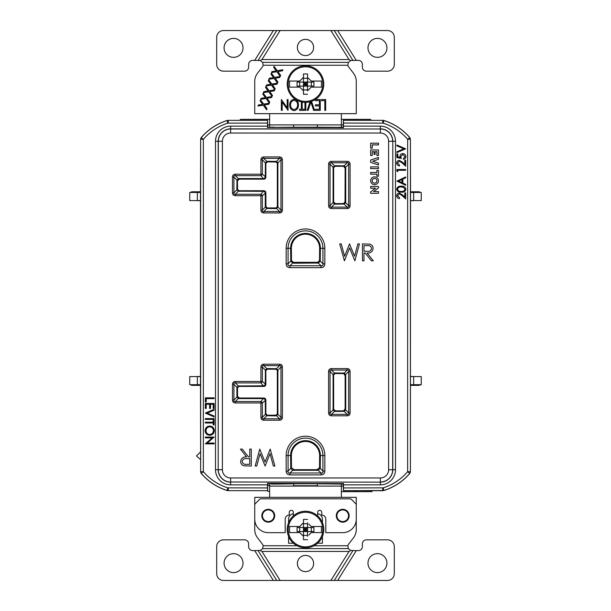 <?xml version="1.0" encoding="UTF-8"?>
<svg xmlns="http://www.w3.org/2000/svg" width="611" height="611" viewBox="0 0 611 611"><rect width="100%" height="100%" fill="white"/><g stroke="black" fill="none" stroke-linecap="round" stroke-linejoin="round"><path stroke-width="0.92" d="M317.682 515.928L317.682 512.354A2.032 2.032 0 0 1 319.713 510.322A2.032 2.032 0 0 1 321.745 512.354L321.745 515.065A4.063 4.063 0 0 1 325.808 519.121L325.808 532.662L342.725 532.662A13.541 13.541 0 0 0 356.266 519.121L356.266 505.076A2.032 2.032 0 0 0 355.671 503.64L351.447 499.416A2.032 2.032 0 0 0 350.011 498.82L260.989 498.82A2.032 2.032 0 0 0 259.553 499.416L255.329 503.64A2.032 2.032 0 0 0 254.734 505.076L254.734 519.121A13.541 13.541 0 0 0 268.275 532.662L285.192 532.662L285.192 519.121A4.063 4.063 0 0 1 289.255 515.065L289.255 512.354A2.032 2.032 0 0 1 291.287 510.322A2.032 2.032 0 0 1 293.318 512.354L293.318 515.928M274.706 515.737A6.431 6.431 0 0 0 265.059 510.17A6.431 6.431 0 0 0 265.059 521.305A6.431 6.431 0 0 0 274.706 515.737M349.156 515.737A6.431 6.431 0 0 0 339.51 510.17A6.431 6.431 0 0 0 339.51 521.305A6.431 6.431 0 0 0 349.156 515.737M305.5 66.79A17.299 17.299 0 0 1 320.477 92.742A17.299 17.299 0 0 1 290.523 92.742A17.299 17.299 0 0 1 305.5 66.79M323.777 84.089A18.277 18.277 0 0 1 305.5 102.365A18.277 18.277 0 0 1 287.223 84.089A18.277 18.277 0 0 1 305.5 65.812A18.277 18.277 0 0 1 323.777 84.089A18.277 18.277 0 0 1 305.5 102.365A18.277 18.277 0 0 1 287.223 84.089A18.277 18.277 0 0 1 305.5 65.812A18.277 18.277 0 0 1 323.777 84.089M307.532 90.863L307.532 86.12L313.917 86.12L313.917 82.057L307.532 82.057L307.532 77.322L311.251 81.049L321.455 81.049L321.455 87.136L311.251 87.136L307.532 90.863L311.251 87.136M307.532 94.247L303.468 94.247L303.468 90.863L299.749 87.136L289.545 87.136L289.545 81.049L299.749 81.049L303.468 77.322L303.468 73.939L307.532 73.939L307.532 77.322L307.532 73.939L303.468 73.939L303.468 82.057L297.083 82.057L297.083 86.12L303.468 86.12L303.468 94.247L307.532 94.247M311.32 86.12L311.32 82.057M299.68 82.057L299.68 86.12M303.468 89.916L307.532 89.916M303.468 86.12L307.532 86.12L307.532 82.057L303.468 82.057L303.468 86.12L305.5 84.089L307.532 86.12M305.5 86.12L305.5 84.089L307.532 84.089M303.468 84.089L305.5 84.089L307.532 82.057M303.468 82.057L305.5 84.089L305.5 82.057M307.532 78.269L303.468 78.269M305.5 512.247A17.299 17.299 0 0 1 320.477 538.199A17.299 17.299 0 0 1 290.523 538.199A17.299 17.299 0 0 1 305.5 512.247M323.777 529.546A18.277 18.277 0 0 1 305.5 547.823A18.277 18.277 0 0 1 287.223 529.546A18.277 18.277 0 0 1 305.5 511.27A18.277 18.277 0 0 1 323.777 529.546A18.277 18.277 0 0 1 305.5 547.823A18.277 18.277 0 0 1 287.223 529.546A18.277 18.277 0 0 1 305.5 511.27A18.277 18.277 0 0 1 323.777 529.546M308.769 524.017L311.251 526.499L321.455 526.499L321.455 532.593L311.251 532.593L308.769 535.083M307.532 536.321L307.532 531.578L313.917 531.578L313.917 527.514L307.532 527.514L307.532 522.779M307.532 539.704L303.468 539.704L303.468 536.321L299.749 532.593L289.545 532.593L289.545 526.499L299.749 526.499L303.468 522.779L303.468 519.396L307.532 519.396L303.468 519.396L303.468 527.514L297.083 527.514L297.083 531.578L303.468 531.578L303.468 539.704L307.532 539.704M311.32 531.578L311.32 527.514M299.68 527.514L299.68 531.578M303.468 535.366L307.532 535.366M303.468 531.578L307.532 531.578L307.532 527.514L303.468 527.514L303.468 531.578L305.5 529.546L307.532 531.578M305.5 531.578L305.5 529.546L307.532 529.546M303.468 529.546L305.5 529.546L307.532 527.514M303.468 527.514L305.5 529.546L305.5 527.514M307.532 523.726L303.468 523.726M293.654 483.79L267.763 483.584L267.603 490.694L228.254 490.633L267.603 490.694M269.749 483.584L271.658 484.065L275.935 484.065L275.935 483.591M200.477 384.693L197.353 384.693L197.353 376.575L200.477 376.575L200.645 471.7A2.711 2.704 -110.4 0 0 201.302 473.464L201.24 473.487A56.449 56.449 0 0 0 227.025 490.503L227.032 490.45A56.395 56.395 0 0 1 201.302 473.464L203.348 471.7A53.684 53.684 0 0 0 227.85 487.868L267.526 487.929L267.526 484.851L230.637 484.851A15.138 15.138 0 0 1 215.5 469.714L215.5 141.286A15.138 15.138 0 0 1 230.637 126.149L267.526 126.149L267.526 123.071L227.85 123.132A53.684 53.684 0 0 0 203.348 139.3L203.348 471.7L200.645 471.7L200.645 139.3L200.477 200.584L189.754 200.584L189.754 192.457L200.477 192.457M201.24 473.487L200.584 471.723M294.006 483.775L316.949 483.775M409.76 137.513A56.449 56.449 0 0 0 383.975 120.497L383.968 120.55A56.395 56.395 0 0 1 409.698 137.536L410.416 139.277L410.416 471.723L409.76 473.487A56.449 56.449 0 0 1 383.975 490.503L343.397 490.694L343.237 483.584L317.346 483.79M343.237 483.584L267.519 483.339L267.526 484.851M410.416 471.723L410.523 192.457L421.246 192.457L421.246 200.584L410.523 200.584M317.346 127.21L343.237 127.416L343.397 120.306L382.746 120.367L343.397 120.306M343.397 490.694L343.474 487.929L383.15 487.868A53.684 53.684 0 0 0 407.652 471.7L407.652 139.3A53.684 53.684 0 0 0 383.15 123.132L343.474 123.071L343.474 126.149L380.363 126.149A15.138 15.138 0 0 1 395.5 141.286L395.5 469.714A15.138 15.138 0 0 1 380.363 484.851L343.474 484.851L343.474 487.929M343.474 484.851L343.481 483.339M343.474 123.071L343.451 120.367M343.237 127.416L343.474 126.149M267.603 120.306L228.254 120.367L267.603 120.306L267.763 127.416L293.654 127.21M267.763 127.416L343.481 127.661M316.994 127.225L294.059 127.279M267.549 120.367L267.526 123.071M267.526 126.149L267.519 127.661M200.477 376.575L200.477 200.584M200.584 139.277L201.24 137.513A56.449 56.449 0 0 1 227.025 120.497L228.247 120.306M197.353 384.693L189.754 384.693L189.754 376.575L197.353 376.575M267.526 487.929L267.549 490.633M410.523 192.457L410.416 139.277M405.681 148.855L396.883 152.582L396.883 151.734L403.818 148.801L396.883 145.869L396.883 145.021L405.681 148.855M396.883 157.546L396.883 153.934L397.784 153.934L397.784 156.928L400.098 157.401L399.922 156.363C400.083 154.621 401.037 153.697 402.802 153.598C404.726 153.735 405.757 154.759 405.903 156.668C405.78 158.196 404.956 159.089 403.42 159.349L403.42 158.562L405.001 156.622L402.771 154.384L400.831 156.508L401.282 158.448L396.883 157.546M397.555 163.061L399.586 165.1L399.586 165.894C397.799 165.749 396.822 164.787 396.654 163.022C396.776 161.396 397.646 160.51 399.273 160.365L402.428 162.144L404.78 164.344L404.78 160.25L405.681 160.25L405.681 166.23L402.038 162.816L399.342 161.151L397.555 163.061M397.784 171.645L396.883 171.126L396.883 169.499L405.681 169.499L405.681 170.293L397.784 170.293L397.784 171.645M396.883 181.123L405.681 176.946L405.681 177.809L402.855 179.107L402.855 183.094L405.681 184.438L405.681 185.293L396.883 181.123M398.593 181.077L401.954 182.666L401.954 179.527L398.593 181.077M405.903 189.234C405.314 191.449 403.779 192.434 401.282 192.175C398.784 192.434 397.242 191.457 396.654 189.234C397.226 186.989 398.769 185.981 401.282 186.202C403.787 185.981 405.33 186.989 405.903 189.234M401.282 191.388C403.229 191.633 404.467 190.907 405.001 189.211L403.489 187.325L401.282 186.989C399.334 186.79 398.097 187.531 397.555 189.211C398.089 190.907 399.327 191.633 401.282 191.388M397.555 195.78L399.586 197.819L399.586 198.606C397.799 198.46 396.822 197.506 396.654 195.741C396.776 194.115 397.646 193.229 399.273 193.084L402.428 194.863L404.78 197.063L404.78 192.969L405.681 192.969L405.681 198.949L402.038 195.535L399.342 193.87L397.555 195.78M205.319 397.837L214.117 397.837L214.117 398.624L206.22 398.624L206.22 402.007L205.319 402.007L205.319 397.837M205.319 403.474L214.117 403.474L214.117 408.438L213.216 408.438L213.216 404.268L210.512 404.268L210.512 408.438L209.611 408.438L209.611 404.268L206.22 404.268L206.22 408.438L205.319 408.438L205.319 403.474M205.319 413.067L214.117 409.339L214.117 410.187L207.182 413.12L214.117 416.053L214.117 416.901L205.319 413.067M205.319 418.596L214.117 418.596L214.117 419.383L205.319 419.383L205.319 418.596M213.216 422.201L213.216 420.284L214.117 420.284L214.117 424.912L213.216 424.912L213.216 422.995L205.319 422.995L205.319 422.201L213.216 422.201M209.68 426.035C212.506 426.279 214.064 427.799 214.346 430.61C214.117 433.474 212.582 435.032 209.726 435.292C206.9 435.04 205.357 433.505 205.097 430.679C205.334 427.853 206.869 426.31 209.68 426.035M213.445 430.648C213.239 428.326 211.986 427.058 209.688 426.829C207.404 427.066 206.174 428.342 205.999 430.648C206.167 432.985 207.412 434.268 209.726 434.497C212.017 434.261 213.262 432.97 213.445 430.648M205.319 437.881L205.319 437.094L214.117 437.094L207.198 443.074L214.117 443.074L214.117 443.861L205.319 443.861L212.231 437.881L205.319 437.881M228.247 490.694L227.025 490.503M383.975 120.497L382.753 120.306M413.647 384.693L421.246 384.693L421.246 376.575L413.647 376.575L413.647 384.693L410.523 384.693M410.523 376.575L413.647 376.575M344.421 260.828L339.701 243.904L341.266 243.904L344.581 256.315L349.507 243.904L354.563 256.23L357.886 243.904L359.444 243.904L354.876 260.828L349.568 247.883L344.421 260.828M249.754 449.116L251.274 449.116L251.274 466.04L244.056 465.811C241.872 465.2 240.742 463.772 240.642 461.519C241.146 458.235 243.147 456.707 246.645 456.929L240.429 449.116L242.307 449.116L248.524 456.929L249.754 456.929L249.754 449.116M378.476 180.764A3.91 3.91 0 0 0 372.611 177.373A3.91 3.91 0 0 0 372.611 184.155A3.91 3.91 0 0 0 378.476 180.764A3.895 3.895 0 0 0 372.618 177.396A3.895 3.895 0 0 0 372.618 184.132A3.895 3.895 0 0 0 378.461 180.764M289.981 267.649C287.537 267.549 286.254 266.274 286.154 263.822L288.071 263.822C287.728 265.434 288.369 266.075 289.981 265.739L321.019 265.739C322.631 266.075 323.272 265.434 322.929 263.822L324.846 263.822C324.747 266.274 323.463 267.549 321.019 267.649L321.019 265.739L318.308 263.028L294.09 263.219L292.692 263.028L290.775 261.111A2.711 0.687 -15.2 0 0 291.478 260.477L293.326 262.325A2.711 0.687 105.2 0 0 292.692 263.028L289.981 265.739L289.981 267.649L321.019 267.649M293.326 469.584A2.711 0.687 105.2 0 0 292.692 470.294L290.775 468.377A2.711 0.687 -15.2 0 0 291.478 467.743L294.09 469.683L316.91 469.683L319.522 467.743A2.711 0.687 15.2 0 0 320.225 468.377L318.308 470.294L321.019 472.998C322.631 473.334 323.272 472.7 322.929 471.081L324.846 471.081C324.747 473.533 323.463 474.808 321.019 474.915L289.981 474.915C287.537 474.808 286.254 473.533 286.154 471.081L288.071 471.081C287.728 472.7 288.369 473.334 289.981 472.998L321.019 472.998L321.019 474.915M263.784 364.209L279.525 364.209C281.365 364.286 282.32 365.241 282.397 367.081L282.397 417.336C282.32 419.177 281.365 420.131 279.525 420.208L263.784 420.208C261.951 420.131 260.996 419.177 260.912 417.336L260.912 402.947L235.357 402.947C233.524 402.87 232.562 401.916 232.486 400.075L232.486 384.342C232.562 382.501 233.524 381.547 235.357 381.47L260.912 381.47L260.912 367.081C260.996 365.241 261.951 364.286 263.784 364.209L263.784 365.645C262.577 365.386 262.096 365.867 262.348 367.081L262.348 381.47A2.032 1.176 135 0 1 260.912 382.906L235.357 382.906C234.143 382.646 233.669 383.128 233.921 384.342L232.486 384.342M350.088 371.48L350.088 412.937C350.004 414.777 349.049 415.732 347.216 415.808L331.475 415.808C329.635 415.732 328.68 414.777 328.603 412.937L328.603 371.48C328.68 369.64 329.635 368.685 331.475 368.609L347.216 368.609C349.049 368.685 350.004 369.64 350.088 371.48L348.652 371.48C348.904 370.266 348.423 369.785 347.216 370.045L347.216 368.609M350.088 164.214L350.088 205.678C350.004 207.511 349.049 208.473 347.216 208.55L331.475 208.55C329.635 208.473 328.68 207.511 328.603 205.678L328.603 164.214C328.68 162.381 329.635 161.426 331.475 161.342L347.216 161.342C349.049 161.426 350.004 162.381 350.088 164.214L348.652 164.214C348.904 163.007 348.423 162.526 347.216 162.778L347.216 161.342M260.912 210.077L260.912 195.688L235.357 195.688C233.524 195.612 232.562 194.657 232.486 192.816L232.486 177.075C232.562 175.242 233.524 174.28 235.357 174.204L235.357 175.64C234.143 175.388 233.669 175.869 233.921 177.075L233.921 192.816C233.669 194.031 234.143 194.504 235.357 194.252L260.912 194.252A2.032 1.176 45 0 1 262.348 195.688L262.348 210.077C262.096 211.291 262.577 211.765 263.784 211.513L263.784 212.949C261.951 212.872 260.996 211.91 260.912 210.077L262.348 210.077L265.403 207.022A2.032 0.512 -15.2 0 0 265.93 206.495L265.861 192.771L265.93 206.495M238.779 179.275L239.466 179.153L237.503 180.657A2.032 0.512 -164.8 0 0 236.976 180.13L238.412 178.695L239.459 178.557L263.83 178.557A2.032 1.176 -45 0 0 265.266 177.121L265.403 162.87L266.839 161.434L267.893 161.296L276.47 161.434L277.906 162.87L277.906 207.022L276.47 208.458L275.424 208.595L266.839 208.458L263.784 211.513L279.525 211.513C280.739 211.765 281.213 211.291 280.961 210.077L280.961 159.815C281.213 158.608 280.739 158.127 279.525 158.379L263.784 158.379C262.577 158.127 262.096 158.608 262.348 159.815L260.912 159.815C260.996 157.982 261.951 157.027 263.784 156.943L279.525 156.943C281.365 157.027 282.32 157.982 282.397 159.815L282.397 210.077C282.32 211.91 281.365 212.872 279.525 212.949L263.784 212.949M370.656 186.5L370.656 188.241L375.528 188.241L370.656 191.854L370.656 193.305L378.476 193.305L378.476 191.571L373.611 191.571L378.476 187.936L378.476 186.5L370.656 186.5L370.656 188.241M370.656 172.447L370.656 174.188L376.911 174.188L376.911 176.22L378.476 176.22L378.476 170.423L376.911 170.423L376.911 172.447L370.656 172.447L370.656 174.188M370.656 166.902L370.656 168.636L378.476 168.636L378.476 166.902L370.656 166.902L370.656 168.636M370.656 160.044L370.656 162.381L378.476 165.001L378.476 163.137L372.718 161.212L378.476 159.288L378.476 157.424L370.656 160.044L370.656 162.381M370.656 149.955L370.656 155.522L372.221 155.522L372.221 151.688L374.039 151.688L374.039 154.453L375.093 154.453L375.093 151.688L376.911 151.688L376.911 155.522L378.476 155.522L378.476 149.955L370.656 149.955L370.656 155.522M372.198 144.883L378.461 144.883L378.461 143.195L370.671 143.195L370.671 148.152L372.198 148.152L372.221 144.906L378.476 144.906L378.476 143.173L370.656 143.173L370.656 148.175L372.221 148.175L372.221 144.906M270.199 449.116L274.919 466.04L273.354 466.04L270.039 453.629L265.113 466.04L260.057 453.713L256.735 466.04L255.177 466.04L259.744 449.116L265.052 462.061L270.199 449.116M363.996 260.828L362.476 260.828L362.476 243.904L369.701 244.14C371.878 244.744 373.008 246.18 373.107 248.433C372.603 251.709 370.602 253.237 367.112 253.015L373.329 260.828L371.45 260.828L365.233 253.015L363.996 253.015L363.996 260.828M260.912 367.081L262.348 367.081L265.403 370.136L266.839 368.7L267.893 368.555L276.47 368.7L277.906 370.136L277.906 414.281L276.47 415.717L275.424 415.862L266.839 415.717L265.403 414.281L265.266 400.037A2.032 1.176 -135 0 0 263.83 398.601L239.459 398.601L238.412 398.456L236.976 397.02A2.032 0.512 -15.2 0 0 237.503 396.501L239.459 398.005L238.779 397.883M237.549 396.661L237.503 387.916A2.032 0.512 15.2 0 0 236.976 387.397L233.921 384.342L233.921 400.075L236.976 397.02L236.839 388.443L236.976 387.397L238.412 385.961L263.83 385.816A2.032 1.176 -45 0 0 265.266 384.38L265.403 370.136A2.032 0.512 -164.8 0 1 265.93 370.656L265.861 371.183L265.93 370.656M232.486 400.075L233.921 400.075C233.669 401.29 234.143 401.771 235.357 401.511L235.357 402.947M238.939 397.937A2.032 0.512 -74.8 0 0 238.412 398.456L235.357 401.511L260.912 401.511A2.032 1.176 45 0 1 262.348 402.947L262.348 417.336C262.096 418.55 262.577 419.031 263.784 418.772L279.525 418.772C280.739 419.031 281.213 418.55 280.961 417.336L280.961 367.081C281.213 365.867 280.739 365.386 279.525 365.645L263.784 365.645L266.839 368.7A2.032 0.512 -105.2 0 0 267.366 369.22L275.943 369.22A2.032 0.512 -74.8 0 0 276.47 368.7L279.525 365.645L279.525 364.209M263.83 398.005L239.466 398.005L263.83 398.005A2.032 2.032 45 0 1 265.861 400.037L265.861 413.235L265.861 400.029L262.348 402.947L260.912 402.947L260.912 401.511L263.83 398.005L265.861 400.029M265.861 413.235L265.984 413.922L265.861 413.235L265.266 413.235M265.93 413.762A2.032 0.512 164.8 0 1 265.403 414.281L262.348 417.336L260.912 417.336M265.984 413.922L267.366 415.197A2.032 0.512 105.2 0 0 266.839 415.717L263.784 418.772L263.784 420.208M275.416 415.266L267.893 415.266L276.103 415.144L275.416 415.266L275.424 415.862M237.503 387.916L237.503 396.501M275.943 415.197A2.032 0.512 74.8 0 1 276.47 415.717L279.525 418.772L279.525 420.208M276.103 415.144L277.379 413.762A2.032 0.512 15.2 0 0 277.906 414.281L280.961 417.336L282.397 417.336M277.379 413.762L277.333 370.495L277.333 413.922M235.357 381.47L235.357 382.906L238.412 385.961A2.032 0.512 74.8 0 0 238.939 386.48L237.549 387.756M239.466 386.412L263.83 386.412L239.459 386.412L239.459 385.816M265.861 384.388L263.83 386.412A2.032 2.032 135 0 0 265.861 384.38L265.861 371.183L265.861 384.388L262.348 381.47L260.912 381.47L260.912 382.906L263.83 386.412M277.379 370.656A2.032 0.512 -15.2 0 1 277.906 370.136L280.961 367.081L282.397 367.081M277.333 370.495L276.103 369.273M275.943 369.22L267.366 369.22M267.206 369.273L265.984 370.495M345.016 374.894L345.139 375.582L343.634 373.627A2.032 0.512 -74.8 0 0 344.161 373.1L345.597 374.535L345.734 375.582L345.734 408.835L345.597 409.882L344.161 411.318A2.032 0.512 -105.2 0 0 343.634 410.798L345.139 408.835L345.016 409.523M347.216 415.808L347.216 414.373C348.423 414.632 348.904 414.151 348.652 412.937L348.652 371.48L345.597 374.535A2.032 0.512 -15.2 0 0 345.07 375.062M333.667 409.523L333.621 375.062A2.032 0.512 -164.8 0 0 333.094 374.535L334.53 373.1L335.576 372.954L344.161 373.1L347.216 370.045L331.475 370.045C330.261 369.785 329.787 370.266 330.039 371.48L330.039 412.937C329.787 414.151 330.261 414.632 331.475 414.373L347.216 414.373L344.161 411.318L335.576 411.463L334.53 411.318L333.094 409.882A2.032 0.512 -15.2 0 0 333.621 409.362L335.576 410.867L334.897 410.745M350.088 412.937L348.652 412.937L345.597 409.882A2.032 0.512 -164.8 0 1 345.07 409.362M335.057 373.627L335.584 373.558L335.057 373.627A2.032 0.512 -105.2 0 1 334.53 373.1L331.475 370.045L331.475 368.609M328.603 412.937L330.039 412.937L333.094 409.882L333.094 374.535L330.039 371.48L328.603 371.48M331.475 415.808L331.475 414.373L334.53 411.318A2.032 0.512 -74.8 0 1 335.057 410.798M345.139 408.835L345.139 375.582L345.139 408.835L345.734 408.835M343.107 410.867L335.576 410.867L343.107 410.867L343.107 411.463M335.584 373.558L343.107 373.55L335.584 373.558L335.576 372.954M333.621 375.062L333.621 409.362M334.897 373.672L333.667 374.894M345.016 167.635L345.139 168.323L343.634 166.36A2.032 0.512 -74.8 0 0 344.161 165.833L345.597 167.269L345.734 168.323L345.734 201.577L345.597 202.623L344.161 204.059A2.032 0.512 -105.2 0 0 343.634 203.532L345.139 201.577L345.734 201.577M347.216 208.55L347.216 207.114C348.423 207.366 348.904 206.892 348.652 205.678L348.652 164.214L345.597 167.269A2.032 0.512 -15.2 0 0 345.07 167.796M333.667 202.256L333.621 167.796A2.032 0.512 -164.8 0 0 333.094 167.269L334.53 165.833L335.576 165.696L344.161 165.833L347.216 162.778L331.475 162.778C330.261 162.526 329.787 163.007 330.039 164.214L330.039 205.678C329.787 206.892 330.261 207.366 331.475 207.114L347.216 207.114L344.161 204.059L335.576 204.196L334.53 204.059L333.094 202.623A2.032 0.512 -15.2 0 0 333.621 202.096L335.576 203.6L334.897 203.478M350.088 205.678L348.652 205.678L345.597 202.623A2.032 0.512 -164.8 0 1 345.07 202.096M335.057 166.36L335.584 166.291L335.057 166.36A2.032 0.512 -105.2 0 1 334.53 165.833L331.475 162.778L331.475 161.342M328.603 205.678L330.039 205.678L333.094 202.623L333.094 167.269L330.039 164.214L328.603 164.214M331.475 208.55L331.475 207.114L334.53 204.059A2.032 0.512 -74.8 0 1 335.057 203.532M345.139 201.569L345.139 168.323L345.016 202.256M343.107 203.6L335.576 203.6L343.107 203.6L343.107 204.196M335.584 166.291L343.107 166.291L335.576 166.291L335.576 165.696M333.621 167.796L333.621 202.096M334.897 166.413L333.667 167.635M279.525 212.949L279.525 211.513L276.47 208.458A2.032 0.512 -105.2 0 0 275.943 207.931L267.366 207.931A2.032 0.512 -74.8 0 0 266.839 208.458L265.403 207.022L265.266 205.976L265.266 192.771A2.032 1.176 -135 0 0 263.83 191.335L238.412 191.197L236.976 189.761L236.839 188.715L236.976 180.13L233.921 177.075L232.486 177.075M265.93 163.397L265.861 163.924L265.93 163.397A2.032 0.512 15.2 0 0 265.403 162.87L262.348 159.815L262.348 174.204A2.032 1.176 135 0 1 260.912 175.64L235.357 175.64L238.412 178.695A2.032 0.512 -105.2 0 0 238.939 179.222M265.861 163.924L265.861 177.121L265.861 163.924L265.266 163.924M263.83 179.153A2.032 2.032 135 0 0 265.861 177.121L263.83 179.153L239.459 179.153L263.83 179.153L260.912 175.64L260.912 159.815M263.784 156.943L263.784 158.379L266.839 161.434A2.032 0.512 74.8 0 0 267.366 161.961L265.984 163.236M267.893 161.892L276.103 162.014L267.893 161.892L267.893 161.296M279.525 156.943L279.525 158.379L276.47 161.434A2.032 0.512 105.2 0 1 275.943 161.961M282.397 159.815L280.961 159.815L277.906 162.87A2.032 0.512 164.8 0 0 277.379 163.397L276.103 162.014M277.333 163.236L277.333 206.655L277.379 163.397M237.435 188.707L237.435 181.184L237.549 189.395L237.435 188.707L236.839 188.715M282.397 210.077L280.961 210.077L277.906 207.022A2.032 0.512 -164.8 0 1 277.379 206.495M276.103 207.885L277.333 206.655M267.366 207.931L275.943 207.931M237.503 189.234A2.032 0.512 164.8 0 1 236.976 189.761L233.921 192.816L232.486 192.816M237.549 189.395L238.939 190.67A2.032 0.512 105.2 0 0 238.412 191.197L235.357 194.252L235.357 195.688M263.83 190.739L239.459 190.739L263.83 190.739L265.861 192.771A2.032 2.032 45 0 0 263.83 190.739L260.912 194.252L260.912 195.688L262.348 195.688L265.861 192.771M265.984 206.655L267.206 207.885M320.225 261.111L318.308 263.028A2.711 0.687 74.8 0 0 317.674 262.325L319.522 260.477A2.711 0.687 15.2 0 0 320.225 261.111L322.929 263.822L322.929 248.303L320.408 248.303L320.225 261.111M319.522 260.477L319.622 248.303A14.122 14.122 0 0 0 305.5 234.181A14.122 14.122 0 0 0 291.378 248.303L291.478 260.477M293.326 262.325L317.674 262.325M289.981 474.915L289.981 472.998L292.692 470.294L318.308 470.294A2.711 0.687 74.8 0 0 317.674 469.584M319.522 467.743L319.622 455.562A14.122 14.122 0 0 0 305.5 441.448A14.122 14.122 0 0 0 291.378 455.562L291.478 467.743M409.698 137.536L407.652 139.3L410.355 139.3A2.711 2.704 69.6 0 0 409.698 137.536M409.76 473.487L407.652 471.7L410.355 471.7A2.711 2.704 110.4 0 1 409.698 473.464A56.395 56.395 0 0 1 383.968 490.45L383.975 490.503M201.24 137.513L203.348 139.3L200.645 139.3A2.711 2.704 -69.6 0 1 201.302 137.536A56.395 56.395 0 0 1 227.032 120.55L227.025 120.497M376.934 180.764A2.368 2.368 0 0 0 373.382 178.71A2.368 2.368 0 0 0 373.382 182.819A2.368 2.368 0 0 0 376.934 180.764M376.911 180.764A2.345 2.345 0 0 1 373.39 182.796A2.345 2.345 0 0 1 373.39 178.733A2.345 2.345 0 0 1 376.911 180.764M370.671 188.219L375.589 188.219L370.671 191.862L370.671 193.282L378.461 193.282L378.476 191.571L373.542 191.594L378.476 187.936L378.476 186.5L370.671 186.523M370.671 174.166L376.934 174.166L376.934 176.197L378.461 176.197L378.476 170.423L376.934 170.438L376.934 172.47L370.671 172.47M370.671 168.613L378.461 168.613L378.476 166.902L370.671 166.925M370.671 162.366L378.461 164.97L378.476 163.137L372.657 161.212L378.476 159.288L378.461 157.455L370.671 160.059M370.671 155.5L372.198 155.5L372.198 151.665L374.062 151.665L374.062 154.438L375.07 154.438L375.07 151.665L376.934 151.665L376.934 155.5L378.461 155.5L378.476 149.955L370.671 149.97M246.584 464.307L249.754 464.307L249.754 458.662L246.653 458.64C244.186 458.334 242.682 459.296 242.162 461.519C242.689 463.696 244.163 464.62 246.584 464.307M367.173 245.645L363.996 245.645L363.996 251.281L367.096 251.304C369.563 251.61 371.068 250.655 371.587 248.425C371.06 246.256 369.586 245.324 367.173 245.645M267.763 484.867A5.415 5.415 0 0 0 271.192 486.089M266.732 490.694A10.967 10.967 0 0 0 269.627 491.534M357.343 490.694A10.967 10.967 0 0 1 352.883 491.641L341.373 491.641M341.373 484.065L341.373 497.331L356.266 497.331L356.266 529.554A13.541 13.541 0 0 1 353.456 537.81L348.621 544.088A4.063 4.063 0 0 0 347.865 545.745L313.97 545.745M297.03 545.745L263.135 545.745A4.063 4.063 0 0 0 262.379 544.088L257.544 537.81A13.541 13.541 0 0 1 254.734 529.554L254.734 497.331L269.627 497.331L269.627 486.089L343.237 486.089M317.628 543.225L322.425 543.225L322.425 536.45M322.425 522.642L322.425 519.121A5.415 5.415 0 0 0 317.682 513.752M293.372 543.225L288.575 543.225L288.575 536.45M293.318 513.752A5.415 5.415 0 0 0 288.575 519.121L288.575 522.642M347.865 545.745L348.323 548.594L350.775 550.48L349.026 551.45L330.91 580.45L387.542 580.45A6.767 6.767 0 0 0 394.309 573.683L394.309 546.608A6.767 6.767 0 0 0 387.542 539.834L366.417 539.834A4.063 4.063 0 0 0 362.361 543.897L362.361 546.562A4.063 4.063 0 0 1 358.298 550.626L356.274 550.626L337.639 580.45M356.274 550.626L350.775 550.48M377.453 553.65A9.478 9.478 0 0 0 369.243 567.863A9.478 9.478 0 0 0 385.663 567.863A9.478 9.478 0 0 0 377.453 553.65M348.323 548.594L262.677 548.594L260.225 550.48L252.702 550.626A4.063 4.063 0 0 1 248.639 546.562L248.639 543.897A4.063 4.063 0 0 0 244.583 539.834L223.458 539.834A6.767 6.767 0 0 0 216.691 546.608L216.691 573.683A6.767 6.767 0 0 0 223.458 580.45L330.91 580.45M305.5 555.407A8.126 8.126 0 0 0 298.466 567.588A8.126 8.126 0 0 0 312.534 567.588A8.126 8.126 0 0 0 305.5 555.407M349.026 551.45L261.974 551.45L280.09 580.45M260.225 550.48L261.974 551.45M254.726 550.626L273.361 580.45M233.547 553.65A9.478 9.478 0 0 0 225.337 567.863A9.478 9.478 0 0 0 241.757 567.863A9.478 9.478 0 0 0 233.547 553.65M319.041 124.911L341.373 124.911L341.373 127.172M267.763 124.911L291.959 124.911M269.627 113.669L356.266 113.669L356.266 81.446A13.541 13.541 0 0 0 353.456 73.19L348.621 66.912A4.063 4.063 0 0 1 347.865 65.255L263.135 65.255A4.063 4.063 0 0 1 262.379 66.912L257.544 73.19A13.541 13.541 0 0 0 254.734 81.446L254.734 113.669L269.627 113.669L269.627 124.911L343.237 124.911M253.657 120.306A10.967 10.967 0 0 1 258.117 119.359L269.627 119.359M341.373 119.359L352.883 119.359A10.967 10.967 0 0 1 357.343 120.306M341.373 113.669L341.373 124.911M302.193 102.068L302.193 109.262L304.003 109.262L304.003 110.377L299.558 110.377L299.558 109.262L301.36 109.262L301.36 101.892M305.805 102.365L305.805 110.377L304.973 110.377L304.973 102.358M311.541 101.342L314.55 110.377L313.649 110.377L310.869 102.06L308.097 110.377L307.196 110.377L310.052 101.793M315.383 99.547L320.248 99.547L320.248 110.377L315.383 110.377L315.383 109.262L319.416 109.262L319.416 105.932L315.383 105.932L315.383 104.825L319.416 104.825L319.416 100.655L315.383 100.655L315.383 99.547M321.493 99.547L325.663 99.547L325.663 110.377L324.831 110.377L324.831 100.655L321.493 100.655L321.493 99.547M266.617 109.766L263.249 105.161L257.972 106.031L258.384 105.016L262.638 104.305L260.087 100.815L260.5 99.807L263.669 104.122L269.291 103.183L268.878 104.198L264.296 104.977L267.038 108.743L266.617 109.766M269.344 103.083L265.968 98.47L260.691 99.349L261.103 98.325L265.357 97.623L262.806 94.132L263.219 93.124L266.388 97.439L272.01 96.5L271.597 97.516L267.022 98.295L269.757 102.06L269.344 103.083M272.063 96.393L268.687 91.787L263.41 92.666L263.822 91.642L268.076 90.94L265.525 87.449L265.938 86.441L269.107 90.756L274.736 89.809L274.316 90.833L269.741 91.612L272.475 95.377L272.063 96.393M274.782 89.71L271.406 85.105L266.129 85.975L266.541 84.96L270.795 84.257L268.244 80.767L268.657 79.758L271.826 84.074L277.455 83.127L277.035 84.15L272.46 84.929L275.194 88.694L274.782 89.71M277.501 83.027L274.133 78.422L268.848 79.293L269.26 78.277L273.514 77.566L270.963 74.076L271.376 73.068L274.545 77.383L280.174 76.444L279.754 77.46L275.179 78.246L277.913 82.004L277.501 83.027M280.22 76.344L276.852 71.731L271.567 72.61L271.979 71.594L276.233 70.884L273.682 67.393L274.095 66.385L277.272 70.7L282.893 69.761L282.481 70.777L277.898 71.556L280.632 75.321L280.22 76.344M294.059 99.265C296.977 99.891 298.443 101.77 298.443 104.916C298.466 108.063 297.03 109.972 294.128 110.652C291.164 110.041 289.69 108.147 289.698 104.962C289.69 101.816 291.142 99.914 294.059 99.265M287.201 107.78L287.201 99.547L288.033 99.547L288.033 110.377L282.198 102.113L282.198 110.377L281.365 110.377L281.365 99.547L287.201 107.78M254.726 60.374L273.361 30.55L223.458 30.55A6.767 6.767 0 0 0 216.691 37.317L216.691 64.392A6.767 6.767 0 0 0 223.458 71.166L244.583 71.166A4.063 4.063 0 0 0 248.639 67.103L248.639 64.438A4.063 4.063 0 0 1 252.702 60.374L260.225 60.52L262.677 62.406L263.135 65.255M233.547 57.35A9.478 9.478 0 0 1 224.069 47.872A9.478 9.478 0 0 1 233.547 38.394A9.478 9.478 0 0 1 243.025 47.872A9.478 9.478 0 0 1 233.547 57.35M273.361 30.55L387.542 30.55A6.767 6.767 0 0 1 394.309 37.317L394.309 64.392A6.767 6.767 0 0 1 387.542 71.166L366.417 71.166A4.063 4.063 0 0 1 362.361 67.103L362.361 64.438A4.063 4.063 0 0 0 358.298 60.374L356.274 60.374L337.639 30.55M305.5 39.348A8.126 8.126 0 0 0 298.466 51.53A8.126 8.126 0 0 0 312.534 51.53A8.126 8.126 0 0 0 305.5 39.348M330.91 30.55L349.026 59.55L261.974 59.55L280.09 30.55M261.974 59.55L260.225 60.52M347.865 65.255L348.323 62.406L262.677 62.406M348.323 62.406L350.775 60.52L349.026 59.55M356.274 60.374L350.775 60.52M377.453 57.35A9.478 9.478 0 0 1 367.975 47.872A9.478 9.478 0 0 1 377.453 38.394A9.478 9.478 0 0 1 386.931 47.872A9.478 9.478 0 0 1 377.453 57.35M269.627 124.911L269.627 127.172M269.627 483.584L269.627 485.86M317.346 486.089L317.346 483.775L293.654 483.775L293.654 486.089M293.654 124.911L317.346 124.911M317.346 125.24L317.346 127.225L293.654 127.225L293.654 125.24M268.275 509.918A5.82 5.82 0 0 0 263.226 518.647A5.82 5.82 0 0 0 273.316 518.647A5.82 5.82 0 0 0 268.275 509.918M342.725 509.918A5.82 5.82 0 0 0 337.684 518.647A5.82 5.82 0 0 0 347.774 518.647A5.82 5.82 0 0 0 342.725 509.918M262.677 548.594L263.135 545.745M351.111 119.359L370.64 119.359L370.64 120.306M259.889 119.359L240.36 119.359L240.36 120.306M344.757 491.641L372.03 491.641L372.03 490.694M200.584 459.686L196.482 455.936L200.584 451.842M352.906 60.374L334.27 30.55M258.094 60.374L276.73 30.55M258.094 550.626L276.73 580.45M352.906 550.626L334.27 580.45M290.531 104.97C290.531 107.505 291.722 109.025 294.09 109.545C296.45 109.002 297.626 107.46 297.61 104.916C297.61 102.396 296.434 100.884 294.09 100.38C291.707 100.876 290.523 102.411 290.531 104.97M190.273 384.693L191.785 385.373L200.584 385.373M200.584 191.785L191.785 191.785L190.273 192.457M189.754 383.341L189.754 377.063M335.607 127.416L343.237 127.172M274.324 127.416L275.393 127.416M293.654 483.828L275.935 484.065M420.727 192.457L419.215 191.785L410.416 191.785M410.416 200.736L414.449 200.584M274.461 127.172L267.763 127.172M342.748 483.584L342.748 484.065L317.346 483.828M410.416 385.373L419.215 385.373L420.727 384.693M410.416 376.422L414.449 376.575M196.551 376.575L200.584 376.422M196.551 200.584L200.584 200.736M197.353 200.584L197.353 192.457M382.753 490.694L343.451 490.633M383.15 487.868L383.968 490.45L382.746 490.633L382.746 487.929M228.254 487.929L228.254 490.633L227.032 490.45L227.85 487.868M227.85 123.132L227.032 120.55L228.254 120.367L228.254 123.071M382.746 123.071L382.746 120.367L383.968 120.55L383.15 123.132M413.647 192.457L413.647 200.584M380.363 484.851L380.363 482.14A12.434 12.434 0 0 0 392.797 469.714L395.5 469.714M380.363 482.14L230.637 482.018L380.363 482.14M388.611 469.714L392.797 469.714L392.797 141.286L392.674 469.714A12.312 12.312 0 0 1 380.363 482.018L380.363 477.962A8.249 8.249 0 0 0 388.611 469.714L388.611 141.286A8.249 8.249 0 0 0 380.363 133.038L230.637 133.038A8.249 8.249 0 0 0 222.389 141.286L218.203 141.286L218.203 469.714L218.326 141.286A12.312 12.312 0 0 1 230.637 128.982L380.363 128.982L230.637 128.86L230.637 133.038M215.5 469.714L218.203 469.714A12.434 12.434 0 0 0 230.637 482.14L230.637 484.851M230.637 477.962L230.637 482.018A12.312 12.312 0 0 1 218.326 469.714L222.389 469.714A8.249 8.249 0 0 0 230.637 477.962L380.363 477.962M230.637 126.149L230.637 128.86A12.434 12.434 0 0 0 218.203 141.286L215.5 141.286M395.5 141.286L392.797 141.286A12.434 12.434 0 0 0 380.363 128.86L380.363 126.149M380.363 133.038L380.363 128.982A12.312 12.312 0 0 1 392.674 141.286L388.611 141.286M286.154 263.822L286.154 248.303A19.346 19.346 0 0 1 305.5 228.957A19.346 19.346 0 0 1 324.846 248.303L324.846 263.822M286.154 471.081L286.154 455.562A19.346 19.346 0 0 1 305.5 436.216A19.346 19.346 0 0 1 324.846 455.562L324.846 471.081M222.389 141.286L222.389 469.714M235.357 174.204L262.348 174.204L265.861 177.121M239.466 398.005L239.459 398.601M267.893 415.266L267.893 415.862M237.435 388.443L236.839 388.443M236.839 395.974L237.435 395.974M277.447 413.235L278.043 413.235M278.043 371.183L277.447 371.183M267.893 369.151L267.893 368.555M275.424 369.151L275.424 368.555M265.266 371.183L265.861 371.183M345.139 375.582L345.734 375.582M335.576 411.463L335.576 410.867M343.107 373.55L343.107 372.954M332.957 408.835L333.553 408.835M333.553 375.582L332.957 375.582M345.139 168.323L345.734 168.323M335.576 204.196L335.576 203.6M343.107 166.291L343.107 165.696M332.957 201.577L333.553 201.569M333.553 168.323L332.957 168.323M239.459 179.153L239.459 178.557M275.424 161.296L275.424 161.892M278.043 163.924L277.447 163.924M277.447 205.968L278.043 205.976M237.435 181.184L236.839 181.184M267.893 208L267.893 208.595M275.424 208.595L275.424 208M265.861 205.976L265.266 205.976M239.459 190.739L239.459 191.335M324.846 248.303L322.929 248.303A17.429 17.429 0 0 0 305.5 230.874A17.429 17.429 0 0 0 288.071 248.303L290.592 248.303A14.908 14.908 0 0 1 305.5 233.394A14.908 14.908 0 0 1 320.408 248.303L319.622 248.303M286.154 248.303L288.071 248.303L288.071 263.822L290.775 261.111L290.592 248.303L291.378 248.303M290.592 259.713L291.378 259.713M294.09 262.425L294.09 263.219M316.91 262.425L316.91 263.219M320.408 259.713L319.622 259.713M320.225 468.377L322.929 471.081L322.929 455.562L320.408 455.562L320.225 468.377M291.378 455.562L288.071 455.562L288.071 471.081L290.775 468.377L290.592 455.562A14.908 14.908 0 0 1 305.5 440.653A14.908 14.908 0 0 1 320.408 455.562L319.622 455.562M324.846 455.562L322.929 455.562A17.429 17.429 0 0 0 305.5 438.133A17.429 17.429 0 0 0 288.071 455.562L286.154 455.562M290.592 466.98L291.378 466.98M294.09 469.683L294.09 470.478M316.91 469.683L316.91 470.478M320.408 466.98L319.622 466.98M269.627 497.331L341.373 497.331M317.346 485.76L293.654 485.76M356.381 491.068L356.381 491.641M277.669 483.599L277.669 484.057M333.331 484.057L333.331 483.599M335.065 483.591L335.065 484.065"/></g></svg>
